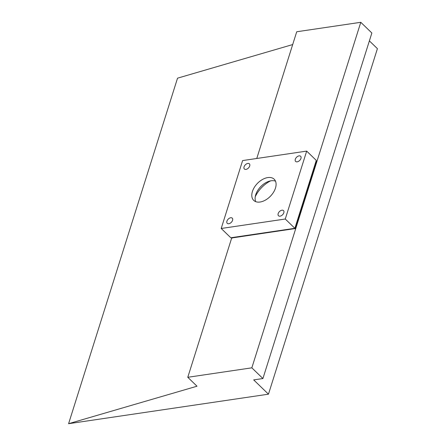 <?xml version="1.0" encoding="UTF-8"?>
<svg xmlns="http://www.w3.org/2000/svg" width="446" height="446" viewBox="0 0 446 446"><rect width="100%" height="100%" fill="white"/><g stroke="black" fill="none" stroke-linecap="round" stroke-linejoin="round"><path stroke-width="0.67" d="M268.464 394.18L253.696 379.897L262.917 378.537L251.839 367.827L187.777 377.288L197.009 386.214L68.589 423.7L268.464 394.18L377.411 48.653L369.377 40.893M68.589 423.7L177.536 78.173L292.688 44.561M262.917 378.537L371.864 33.01L360.786 22.3L296.724 31.761L256.768 158.481M251.839 367.827L360.786 22.3M187.777 377.288L231.742 237.846M316.42 161.458L295.52 228.514L231.959 237.952M297.187 161.837A3.601 2.23 -46 0 0 300.476 159.451A3.601 2.23 -46 0 0 300.632 156.262A3.601 2.23 -46 0 0 299.071 155.86A3.601 2.23 -46 0 0 295.787 158.246A3.601 2.23 -46 0 0 295.631 161.435A3.601 2.23 -46 0 0 297.187 161.837M245.941 169.402A3.601 2.23 -46 0 0 249.225 167.016A3.601 2.23 -46 0 0 249.381 163.827A3.601 2.23 -46 0 0 247.825 163.431A3.601 2.23 -46 0 0 244.536 165.817A3.601 2.23 -46 0 0 244.38 169.006A3.601 2.23 -46 0 0 245.941 169.402M228.809 223.73A3.601 2.23 -46 0 0 232.098 221.344A3.601 2.23 -46 0 0 232.255 218.155A3.601 2.23 -46 0 0 230.694 217.754A3.601 2.23 -46 0 0 227.404 220.146A3.601 2.23 -46 0 0 227.248 223.335A3.601 2.23 -46 0 0 228.809 223.73M280.06 216.165A3.601 2.23 -46 0 0 283.344 213.779A3.601 2.23 -46 0 0 283.505 210.59A3.601 2.23 -46 0 0 281.944 210.189A3.601 2.23 -46 0 0 278.655 212.575A3.601 2.23 -46 0 0 278.499 215.764A3.601 2.23 -46 0 0 280.06 216.165M255.703 201.642A14.724 9.126 134 0 1 255.803 194.495A14.724 9.126 134 0 1 268.364 181.505A14.724 9.126 134 0 1 271.118 180.786A14.724 9.126 134 0 1 275.505 181.16M267.795 177.575A14.724 9.126 134 0 1 274.178 179.208A14.724 9.126 134 0 1 273.532 192.254A14.724 9.126 134 0 1 260.085 202.021A14.724 9.126 134 0 1 253.707 200.382A14.724 9.126 134 0 1 254.348 187.337A14.724 9.126 134 0 1 267.795 177.575M221.205 228.48L242.618 160.571L306.681 151.11L285.267 219.019L221.205 228.48L230.805 237.763L294.867 228.302L285.267 219.019M294.867 228.302L316.281 160.393L306.681 151.11M270.588 180.875A22.579 13.993 -46 0 0 255.251 196.736M294.968 227.978L295.52 228.514M316.593 161.692L316.041 161.157M295.18 228.82L294.672 228.33M231.636 237.64L232.143 238.131M316.56 161.491L316.08 161.028M231.998 238.097L231.546 237.657"/></g></svg>
